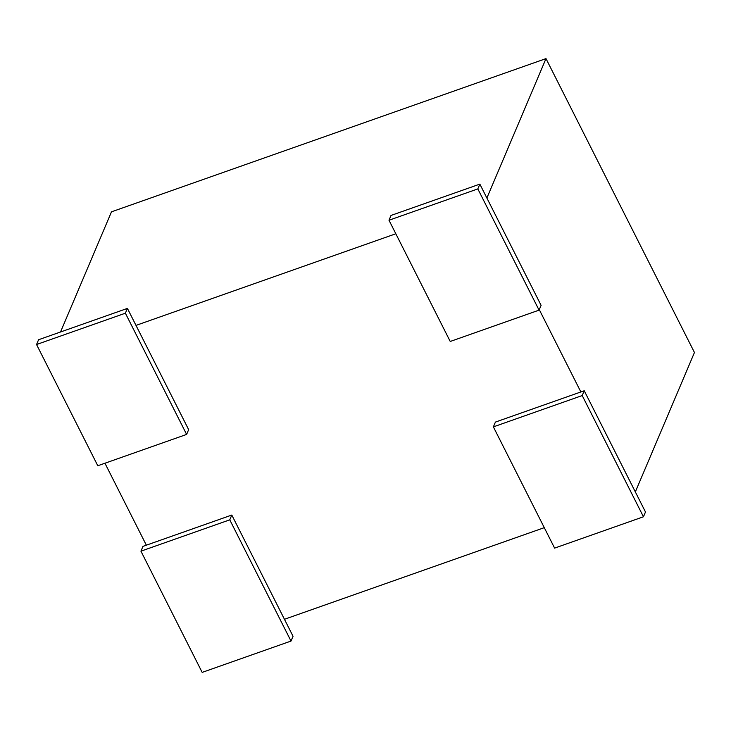 <?xml version="1.0" encoding="UTF-8"?>
<svg xmlns="http://www.w3.org/2000/svg" width="731" height="731" viewBox="0 0 731 731"><rect width="100%" height="100%" fill="white"/><g stroke="black" fill="none" stroke-linecap="round" stroke-linejoin="round"><path stroke-width="1.1" d="M486.883 198.019L545.993 58.608L111.477 211.835L60.527 331.993M395.827 233.765L136.003 325.396M104.944 463.226L146.346 545.18M635.34 491.908L694.45 352.497L545.993 58.608M284.45 619.285L544.284 527.663M580.862 391.953L539.277 309.633M643.454 516.78L645.482 511.992L584.243 390.765L495.408 422.089L493.379 426.877L554.61 548.113L643.454 516.78L582.214 395.553L584.243 390.765M582.214 395.553L493.379 426.877M291.002 641.069L293.04 636.281L231.8 515.044L142.965 546.377L140.937 551.165L202.167 672.392L291.002 641.069L229.772 519.832L231.8 515.044M229.772 519.832L140.937 551.165M186.624 434.424L188.653 429.636L127.413 308.4L38.579 339.732L36.55 344.52L97.79 465.748L186.624 434.424L125.385 313.197L127.413 308.4M125.385 313.197L36.55 344.52M539.067 310.136L541.095 305.348L479.856 184.121L391.021 215.444L388.993 220.232L450.232 341.468L539.067 310.136L477.827 188.909L479.856 184.121M477.827 188.909L388.993 220.232"/></g></svg>
